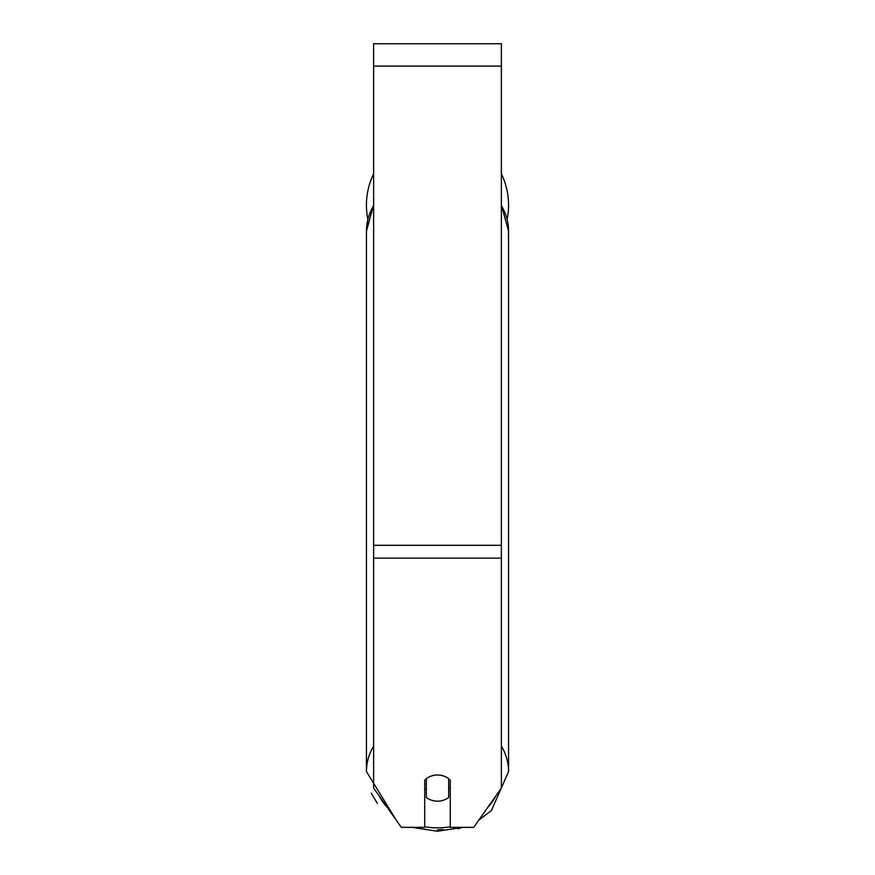 <?xml version="1.0" encoding="UTF-8"?>
<svg xmlns="http://www.w3.org/2000/svg" width="875" height="875" viewBox="0 0 875 875"><rect width="100%" height="100%" fill="white"/><g stroke="black" fill="none" stroke-linecap="round" stroke-linejoin="round"><path stroke-width="1.31" d="M437.5 801.161A15.969 13.081 0 0 1 426.322 797.42L426.322 778.739A15.969 13.081 0 0 1 437.5 774.998A15.969 13.081 0 0 1 448.678 778.739L448.678 797.42A15.969 13.081 0 0 1 437.5 801.161M426.322 789.184A15.969 13.081 0 0 1 424.725 787.686M450.275 787.686A15.969 13.081 0 0 1 448.678 789.184M501.375 558.141L501.375 43.75L373.625 43.75L373.625 788.08L401.286 827.323L424.725 827.323L424.725 780.238A15.969 13.081 0 0 1 450.275 780.238L450.275 827.323L473.714 827.323L501.375 788.08L501.375 558.141L373.625 558.141M501.375 173.895A71.061 71.061 0 0 1 507.128 219.231M373.625 205.669A71.061 58.209 0 0 0 366.439 231.175L367.872 219.231A71.061 71.061 0 0 1 373.625 173.895M373.625 746.091A71.061 58.209 180 0 0 366.439 771.597L396.277 820.214M450.275 826.777A63.077 51.669 0 0 1 437.5 827.848A63.077 51.669 0 0 1 424.725 826.777M387.231 807.384A63.077 51.669 0 0 1 379.367 796.239M495.633 796.239A63.077 51.669 0 0 1 487.769 807.384M501.375 205.669A71.061 58.209 0 0 1 508.561 231.175L508.561 231.175A71.061 58.209 180 0 1 508.32 235.987M501.375 204.991L508.561 231.175L508.561 771.597A71.061 58.209 180 0 0 501.375 746.091M501.375 66.106L373.625 66.106M501.375 545.311L373.625 545.311M437.5 829.806A71.061 58.209 0 0 0 443.373 829.609M437.5 831.25L412.103 827.323L437.5 831.25L462.897 827.323L457.942 828.734M373.625 204.991L366.439 231.175L366.439 771.597M478.723 820.214L491.422 810.502L508.561 771.597M377.333 803.381L371.197 793.1"/></g></svg>
